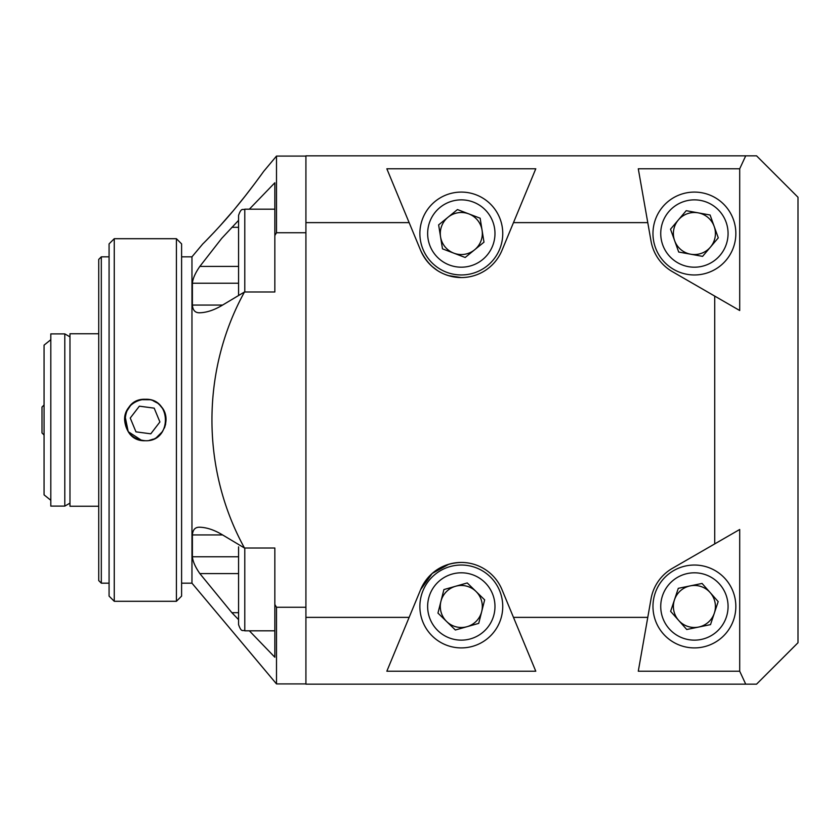 <?xml version="1.0" encoding="UTF-8"?>
<svg xmlns="http://www.w3.org/2000/svg" width="840" height="840" viewBox="0 0 840 840"><rect width="100%" height="100%" fill="white"/><g stroke="black" fill="none" stroke-linecap="round" stroke-linejoin="round"><path stroke-width="1.26" d="M409.132 222.621L420.63 250.373A44.026 44.026 0 0 0 501.984 250.373L513.481 222.621L647.776 222.621L651.042 241.174A44.026 44.026 0 0 0 672.389 271.656L739.704 310.517L739.704 168.787L745.721 155.831L756.557 155.831L798 197.264L798 642.736L756.557 684.17L745.721 684.17L739.704 671.212L739.704 529.484L672.389 568.344A44.026 44.026 0 0 0 651.042 598.825L647.776 617.379L513.481 617.379L501.984 589.627A44.026 44.026 0 0 0 420.63 589.627L409.132 617.379L305.918 617.379L305.918 222.621L409.132 222.621L386.841 168.787L535.784 168.787L513.481 222.621M714.725 543.9L714.725 296.1M745.721 684.17L305.918 684.17L305.918 617.379M305.918 222.621L305.918 155.831L745.721 155.831M501.984 589.627A44.026 44.026 0 0 0 461.307 562.443C465.024 562.548 465.024 562.548 461.307 562.443C442.439 563.115 428.883 572.176 420.63 589.627L432.18 573.457L448.749 564.27M420.63 250.373C428.904 267.834 442.459 276.895 461.307 277.557C465.024 277.452 465.024 277.452 461.307 277.557L448.329 275.594M437.462 270.532L432.033 266.406M431.634 266.049L427.487 261.713M423.213 255.602L420.903 251.003M647.776 222.621L638.284 168.787L739.704 168.787M513.481 617.379L535.784 671.212L386.841 671.212L409.132 617.379M647.776 617.379L638.284 671.212L739.704 671.212M464.163 277.463L464.163 277.463A44.026 44.026 0 0 0 501.984 250.373M238.571 220.353L221.686 238.403L199.857 266.396C195.31 272.937 192.822 278.544 192.392 283.227L192.392 305.067C192.811 310.411 195.3 312.984 199.857 312.774C206.913 312.522 214.452 309.981 222.474 305.141L244.482 291.984C201.065 370.797 201.138 469.276 244.482 548.016L274.838 548.016L274.838 657.226L249.354 630.819M181.597 583.17L191.961 583.17L191.961 256.83L202.818 243.884C203.805 243.085 222.464 224.175 235.83 207.627C249.165 191.678 263.571 171.559 263.676 171.371L263.508 171.602M249.354 209.181L274.838 182.774L274.838 235.526L276.496 232.733L276.496 156.083L263.676 171.371M191.961 583.17L276.496 683.918L276.496 607.268L305.918 607.268M274.838 604.475L276.496 607.268M199.689 527.226L199.857 527.226C195.3 527.016 192.811 529.589 192.392 534.933L192.392 556.773C192.822 561.456 195.31 567.063 199.857 573.605L231.872 612.686L238.571 619.647M244.482 548.016L222.474 534.86C214.452 530.019 206.913 527.478 199.857 527.226M261.083 174.951L254.803 183.488M254.363 184.065L245.396 195.752M245.28 195.909L235.641 207.847M232.638 211.449L219.324 226.674M214.746 231.63L206.335 240.377M262.93 172.4L262.374 173.177M262.363 173.187L261.492 174.395M244.482 291.984L274.838 291.984L274.838 235.526M276.496 232.733L305.918 232.733M98.721 580.577L98.721 259.423L101.314 256.83L101.314 583.17L98.721 580.577M109.074 583.17L101.314 583.17M145.341 399.284C118.618 397.992 118.598 441.987 145.331 440.717C172.022 442.019 172.116 398.024 145.341 399.284M145.341 440.717C163.086 441.672 173.187 417.228 159.999 405.363C148.145 392.154 123.68 402.203 124.614 420C125.853 432.59 132.752 439.499 145.341 440.717L144.207 440.685M141.635 440.391L128.215 431.666L125.023 415.947M126.2 412.072L130.609 405.426M133.833 402.769L137.413 400.858M141.288 399.683L149.667 399.735M153.279 400.858L156.859 402.78M159.989 405.353L162.561 408.481M164.472 412.062L166.058 420.189M165.659 424.043L164.483 427.938M162.572 431.508L156.65 437.356M153.269 439.142L149.394 440.318M109.074 596.117L109.074 243.884L114.261 238.707L114.261 601.293L109.074 596.117M176.421 238.707L181.597 243.884L181.597 596.117L176.421 601.293L176.421 238.707L114.261 238.707M238.571 560.48L238.571 569.625M244.787 548.016L244.787 630.819C242.897 629.622 241.479 633.055 238.571 624.603L238.571 546.861M238.571 264.936L238.571 232.082M238.571 295.512L238.571 215.397C241.5 206.923 242.928 210.378 244.787 209.181L244.787 291.984M98.721 333.753L69.972 333.753L69.972 506.247L98.721 506.247M69.972 503.129L64.796 506.111L64.796 333.889L50.809 333.889L50.809 506.111L64.796 506.111M50.809 339.717L44.069 345.145L44.069 494.855L50.809 500.283M150.791 433.818L135.965 431.855L130.252 418.036L139.367 406.182L154.192 408.145L159.904 421.964L150.791 433.818M44.069 435.026L42 432.947L42 407.054L44.069 404.975M686.217 210.683L710.094 215.009L718.284 237.857L702.597 256.368L678.71 252.042L670.52 229.194L686.217 210.683M733.415 219.544A41.444 41.444 0 0 1 687.015 274.302A41.444 41.444 0 0 1 662.792 206.734A41.444 41.444 0 0 1 733.415 219.544A41.444 41.444 0 0 1 687.015 274.302A41.444 41.444 0 0 1 662.792 206.734A41.444 41.444 0 0 1 733.415 219.544M674.615 240.618A21.021 21.021 0 0 0 710.441 247.107A21.021 21.021 0 0 0 698.155 212.846A21.021 21.021 0 0 0 674.615 240.618M442.491 248.85L438.627 224.889L457.454 209.57L480.134 218.201L483.987 242.162L465.171 257.481L442.491 248.85M435.151 201.39A41.444 41.444 0 0 1 502.226 226.936A41.444 41.444 0 0 1 446.555 272.244A41.444 41.444 0 0 1 435.151 201.39A41.444 41.444 0 0 1 502.226 226.936A41.444 41.444 0 0 1 446.555 272.244A41.444 41.444 0 0 1 435.151 201.39M474.579 249.827A21.021 21.021 0 0 0 468.794 213.885A21.021 21.021 0 0 0 440.559 236.87A21.021 21.021 0 0 0 474.579 249.827M686.742 629.506L670.625 611.352L678.29 588.325L702.062 583.443L718.179 601.598L710.514 624.624L686.742 629.506M655.085 593.397A41.444 41.444 0 0 1 725.393 578.96A41.444 41.444 0 0 1 702.734 647.062A41.444 41.444 0 0 1 655.085 593.397A41.444 41.444 0 0 1 725.393 578.96A41.444 41.444 0 0 1 702.734 647.062A41.444 41.444 0 0 1 655.085 593.397M714.347 613.106A21.021 21.021 0 0 0 690.175 585.889A21.021 21.021 0 0 0 678.689 620.424A21.021 21.021 0 0 0 714.347 613.106M478.716 623.385L455.364 630L437.955 613.095L443.909 589.565L467.261 582.95L484.659 599.865L478.716 623.385M432.432 636.195A41.444 41.444 0 0 1 450.009 566.601A41.444 41.444 0 0 1 501.48 616.623A41.444 41.444 0 0 1 432.432 636.195A41.444 41.444 0 0 1 450.009 566.601A41.444 41.444 0 0 1 501.48 616.623A41.444 41.444 0 0 1 432.432 636.195M475.955 591.402A21.021 21.021 0 0 0 440.937 601.325A21.021 21.021 0 0 0 467.04 626.692A21.021 21.021 0 0 0 475.955 591.402M192.392 556.773L238.571 556.773M192.392 534.933L222.611 534.933M199.857 573.605L238.571 573.605M231.872 612.686L238.571 612.686M192.392 305.067L222.611 305.067M192.392 283.227L238.571 283.227M231.872 227.315L238.571 227.315M199.857 266.396L238.571 266.396M726.096 222.159A33.674 33.674 0 0 0 668.714 211.764A33.674 33.674 0 0 0 688.401 266.658A33.674 33.674 0 0 0 726.096 222.159M440.055 207.417A33.674 33.674 0 0 0 449.327 264.988A33.674 33.674 0 0 0 494.55 228.175A33.674 33.674 0 0 0 440.055 207.417M662.456 595.844A33.674 33.674 0 0 0 701.169 639.461A33.674 33.674 0 0 0 719.586 584.125A33.674 33.674 0 0 0 662.456 595.844M437.84 630.62A33.674 33.674 0 0 0 493.952 614.723A33.674 33.674 0 0 0 452.13 574.077A33.674 33.674 0 0 0 437.84 630.62M305.918 156.083L276.496 156.083M305.918 683.918L276.496 683.918M191.961 256.83L181.597 256.83M109.074 256.83L101.314 256.83M176.421 601.293L114.261 601.293M274.838 630.819L244.787 630.819M274.838 209.181L244.787 209.181M69.972 336.872L64.796 333.889"/></g></svg>
